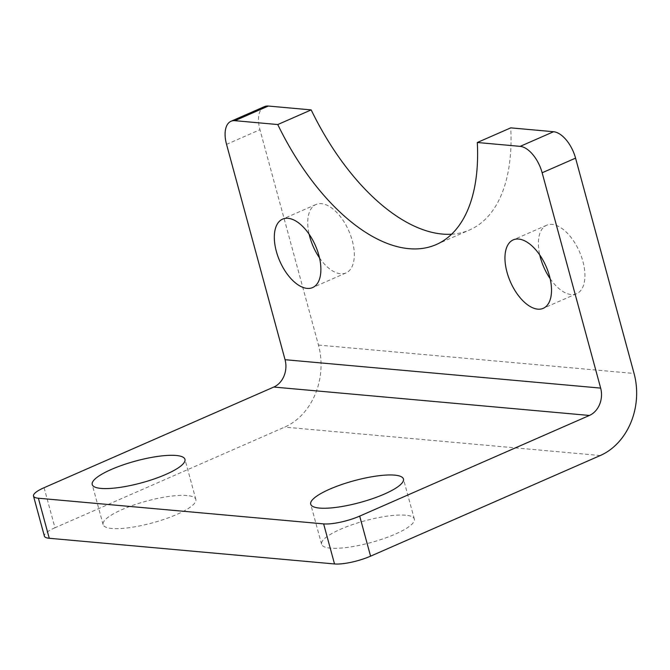 <?xml version="1.0" encoding="UTF-8"?>
<svg xmlns="http://www.w3.org/2000/svg" width="670" height="670" viewBox="0 0 670 670"><rect width="100%" height="100%" fill="white"/><g stroke="black" fill="none" stroke-linecap="round" stroke-linejoin="round"><path stroke-width="0.5" stroke-dasharray="3.35 2.51" d="M44.086 487.701L54.974 527.767L284.675 427.117A64.069 52.603 95.1 0 0 318.459 345.058L259.96 129.72L226.544 144.36M264.416 106.639A26.691 13.886 -113.7 0 0 259.96 129.72M451.58 234.215A186.855 97.192 -113.7 0 0 469.62 229.936A186.855 97.192 -113.7 0 0 510.733 127.861M550.129 278.628A37.369 19.438 -113.7 0 0 576.644 293.703A37.369 19.438 -113.7 0 0 579.458 251.677A37.369 19.438 -113.7 0 0 546.653 225.237A37.369 19.438 -113.7 0 0 539.752 254.952M319.498 257.866A37.369 19.438 -113.7 0 0 346.005 272.941A37.369 19.438 -113.7 0 0 348.827 230.924A37.369 19.438 -113.7 0 0 316.022 204.476A37.369 19.438 -113.7 0 0 309.121 234.19M54.974 527.767A26.691 6.273 -15.2 0 0 44.388 536.126M187.056 495.532A48.047 11.281 -15.2 0 0 133.707 505.054A48.047 11.281 -15.2 0 0 103.096 524.602A48.047 11.281 -15.2 0 0 152.425 522.893A48.047 11.281 -15.2 0 0 195.833 499.41A48.047 11.281 -15.2 0 0 187.056 495.532M405.551 515.197A48.047 11.281 -15.2 0 0 352.202 524.719A48.047 11.281 -15.2 0 0 321.592 544.266A48.047 11.281 -15.2 0 0 370.92 542.558A48.047 11.281 -15.2 0 0 414.328 519.074A48.047 11.281 -15.2 0 0 405.551 515.197M318.459 345.058L634.063 373.466M600.278 455.525L284.675 427.117M103.096 524.602L92.217 484.536M195.833 499.41L184.954 459.344M321.592 544.266L310.713 504.208M414.328 519.074L403.449 479.008M346.013 272.941L312.605 287.581M316.014 204.484L282.606 219.124M576.644 293.695L543.236 308.334M546.653 225.237L513.237 239.877M436.212 244.575L469.62 229.936"/><path stroke-width="1" d="M477.316 142.501L510.733 127.861L553.587 131.722L520.171 146.362L477.316 142.501A186.855 97.192 66.3 0 1 436.212 244.575A186.855 97.192 66.3 0 1 277.765 124.545L234.919 120.684L268.327 106.044A26.691 13.886 -113.7 0 0 264.416 106.639L231.008 121.278A26.691 13.886 66.3 0 0 226.544 144.36L285.052 359.698A21.356 17.537 -84.9 0 1 273.787 387.051L44.086 487.701A26.691 6.273 164.8 0 0 33.5 496.068L44.388 536.126A26.691 6.273 -15.2 0 0 49.262 538.278L38.374 498.22A26.691 6.273 164.8 0 1 33.5 496.068M359.69 516.109A26.691 6.273 164.8 0 1 323.635 523.89L334.523 563.956A26.691 6.273 -15.2 0 0 370.577 556.167L359.69 516.109L589.391 415.459A21.356 17.537 95.1 0 0 600.655 388.106L542.147 172.768L575.563 158.128A26.691 13.886 -113.7 0 0 553.587 131.722M520.171 146.362A26.691 13.886 66.3 0 1 542.147 172.768M231.008 121.278A26.691 13.886 66.3 0 1 234.919 120.684M549.475 276.023A37.369 19.438 66.3 0 1 543.228 308.342A37.369 19.438 66.3 0 1 506.997 272.196A37.369 19.438 66.3 0 1 513.245 239.877A37.369 19.438 66.3 0 1 549.475 276.023M318.845 255.262A37.369 19.438 66.3 0 1 312.597 287.581A37.369 19.438 66.3 0 1 276.358 251.434A37.369 19.438 66.3 0 1 282.614 219.115A37.369 19.438 66.3 0 1 318.845 255.262M575.563 158.128L634.063 373.466A64.069 52.603 -84.9 0 1 600.278 455.525L370.577 556.167M268.327 106.044L311.182 109.905A186.855 97.192 -113.7 0 0 451.58 234.215M539.752 254.952A37.369 19.438 -113.7 0 0 540.405 257.556A37.369 19.438 -113.7 0 0 550.129 278.628M309.121 234.19A37.369 19.438 -113.7 0 0 309.774 236.795A37.369 19.438 -113.7 0 0 319.498 257.866M323.635 523.89L38.374 498.22M100.994 488.413A48.047 11.281 164.8 0 1 92.217 484.536A48.047 11.281 164.8 0 1 122.819 464.988A48.047 11.281 164.8 0 1 176.168 455.474A48.047 11.281 164.8 0 1 184.954 459.344A48.047 11.281 164.8 0 1 154.343 478.891A48.047 11.281 164.8 0 1 100.994 488.413M319.49 508.078A48.047 11.281 164.8 0 1 310.713 504.208A48.047 11.281 164.8 0 1 341.315 484.661A48.047 11.281 164.8 0 1 394.663 475.139A48.047 11.281 164.8 0 1 403.449 479.008A48.047 11.281 164.8 0 1 372.838 498.555A48.047 11.281 164.8 0 1 319.49 508.078M277.765 124.545L311.182 109.905M334.523 563.956L49.262 538.278M273.787 387.051L589.391 415.459M600.655 388.106L285.052 359.698"/></g></svg>
